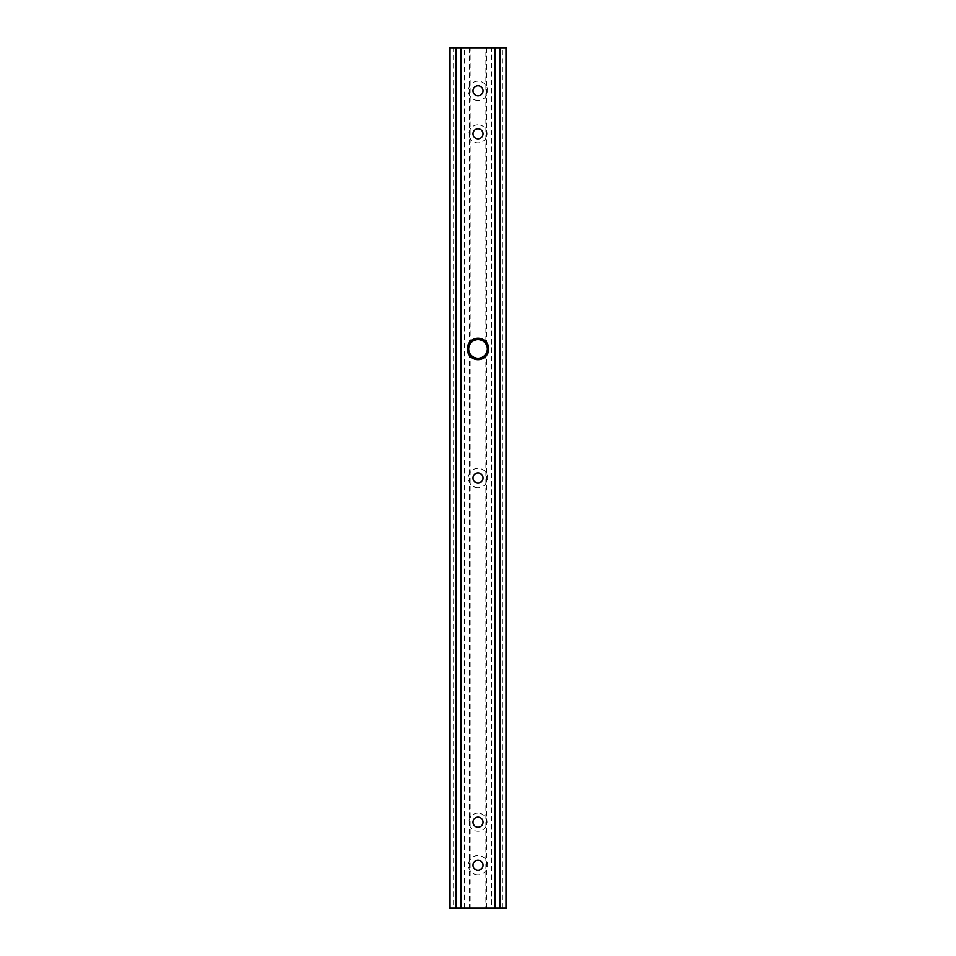 <?xml version="1.0" encoding="UTF-8"?>
<svg xmlns="http://www.w3.org/2000/svg" width="956" height="956" viewBox="0 0 956 956"><rect width="100%" height="100%" fill="white"/><g stroke="black" fill="none" stroke-linecap="round" stroke-linejoin="round"><path stroke-width="0.72" stroke-dasharray="4.78 3.58" d="M478 813.126A9.034 9.034 0 0 0 468.966 822.16A9.034 9.034 0 0 0 478 831.194A9.034 9.034 0 0 0 487.034 822.16A9.034 9.034 0 0 0 478 813.126M478 817.141A5.019 5.019 0 0 0 472.981 822.16A5.019 5.019 0 0 0 478 827.179A5.019 5.019 0 0 1 472.981 822.16A5.019 5.019 0 0 1 478 817.141A5.019 5.019 0 0 1 483.019 822.16A5.019 5.019 0 0 1 478 827.179A5.019 5.019 0 0 0 483.019 822.16A5.019 5.019 0 0 0 478 817.141C484.477 816.83 484.489 827.478 478 827.179C471.523 827.478 471.511 816.842 478 817.141M478 124.806A9.034 9.034 0 0 0 468.966 133.84A9.034 9.034 0 0 0 478 142.874A9.034 9.034 0 0 0 487.034 133.84A9.034 9.034 0 0 0 478 124.806M478 128.821A5.019 5.019 0 0 0 472.981 133.84A5.019 5.019 0 0 0 478 138.859A5.019 5.019 0 0 1 472.981 133.84A5.019 5.019 0 0 1 478 128.821A5.019 5.019 0 0 1 483.019 133.84A5.019 5.019 0 0 1 478 138.859A5.019 5.019 0 0 0 483.019 133.84A5.019 5.019 0 0 0 478 128.821C484.477 128.51 484.489 139.158 478 138.859C471.523 139.158 471.511 128.522 478 128.821M478 487.608A9.608 9.608 0 0 1 468.392 478A9.608 9.608 0 0 1 478 468.392A9.608 9.608 0 0 1 487.608 478A9.608 9.608 0 0 1 478 487.608M478 483.019A5.019 5.019 0 0 1 472.981 478A5.019 5.019 0 0 1 478 472.981A5.019 5.019 0 0 1 483.019 478A5.019 5.019 0 0 1 478 483.019M478 100.428A9.608 9.608 0 0 1 468.392 90.82A9.608 9.608 0 0 1 478 81.212A9.608 9.608 0 0 1 487.608 90.82A9.608 9.608 0 0 1 478 100.428M478 95.839A5.019 5.019 0 0 1 472.981 90.82A5.019 5.019 0 0 1 478 85.801A5.019 5.019 0 0 1 483.019 90.82A5.019 5.019 0 0 1 478 95.839M478 874.788A9.608 9.608 0 0 1 468.392 865.18A9.608 9.608 0 0 1 478 855.572A9.608 9.608 0 0 1 487.608 865.18A9.608 9.608 0 0 1 478 874.788M478 870.199A5.019 5.019 0 0 1 472.981 865.18A5.019 5.019 0 0 1 478 860.161A5.019 5.019 0 0 1 483.019 865.18A5.019 5.019 0 0 1 478 870.199M456.49 47.8L456.49 908.2L456.49 47.8L453.622 47.8L456.49 47.8L456.49 908.2L453.622 908.2L453.622 47.8M499.51 47.8L499.51 908.2L499.51 47.8L502.378 47.8L499.51 47.8L499.51 908.2L502.378 908.2L499.51 908.2M460.792 47.8L464.544 47.8L460.792 47.8L460.792 908.2L461.509 908.2L461.509 47.8L460.792 47.8L460.792 908.2L460.792 47.8L495.208 47.8L495.208 908.2L495.208 47.8L491.456 47.8L495.208 47.8L494.491 47.8L494.491 908.2L495.208 908.2L495.208 47.8M460.792 908.2L495.208 908.2L491.456 908.2L491.456 47.8M453.622 908.2L456.155 908.2L456.155 47.8M450.037 908.2L450.037 47.8L449.32 47.8L449.32 908.2L506.68 908.2L506.68 47.8L505.963 47.8L505.963 908.2M450.037 47.8L505.963 47.8M469.432 345.283L470.137 343.933C470.77 341.973 473.387 340.539 478 339.619C482.625 340.551 485.242 341.985 485.863 343.933L486.568 345.283A9.321 9.321 0 0 1 486.568 352.597L485.863 353.947C485.23 355.907 482.613 357.341 478 358.261C473.375 357.329 470.758 355.895 470.137 353.947L469.432 352.597A9.321 9.321 0 0 1 469.432 345.283L469.432 47.8L485.863 47.8L485.863 343.933M483.019 90.82C483.366 84.355 472.646 84.343 472.981 90.82C472.634 97.285 483.354 97.297 483.019 90.82M483.019 865.18C483.366 858.715 472.646 858.703 472.981 865.18C472.634 871.645 483.354 871.657 483.019 865.18M483.019 478C483.366 471.535 472.646 471.523 472.981 478C472.634 484.465 483.354 484.477 483.019 478M485.863 353.947L485.863 908.2L470.137 908.2L470.137 353.947M486.568 345.283L486.568 47.8L485.863 47.8M491.456 908.2L495.208 908.2M461.509 908.2L470.137 908.2M461.509 47.8L469.432 47.8M486.568 47.8L494.491 47.8M485.863 908.2L494.491 908.2M499.845 908.2L499.845 47.8L499.845 908.2M494.778 47.8L494.778 908.2L494.778 47.8M470.137 343.933L470.137 47.8M461.222 908.2L461.222 47.8L461.222 908.2M469.432 352.597L469.432 908.2M486.568 908.2L486.568 352.597M502.378 908.2L502.378 47.8M464.544 908.2L464.544 47.8"/><path stroke-width="1.43" d="M499.51 908.2L499.51 47.8L500.227 47.8L500.227 908.2L494.491 908.2L494.491 47.8L499.51 47.8M450.037 47.8L450.037 908.2L449.32 908.2L449.32 47.8L494.491 47.8M456.49 47.8L456.49 908.2L460.792 908.2L460.792 47.8M450.037 908.2L455.773 908.2L455.773 47.8M505.963 908.2L505.963 47.8L506.68 47.8L506.68 908.2L500.227 908.2M505.963 47.8L500.227 47.8M456.49 908.2L455.773 908.2M478 817.141A5.019 5.019 0 0 0 472.981 822.16A5.019 5.019 0 0 0 478 827.179A5.019 5.019 0 0 0 483.019 822.16A5.019 5.019 0 0 0 478 817.141M478 128.821A5.019 5.019 0 0 0 472.981 133.84A5.019 5.019 0 0 0 478 138.859A5.019 5.019 0 0 0 483.019 133.84A5.019 5.019 0 0 0 478 128.821M478 359.695A10.755 10.755 0 0 1 467.245 348.94A10.755 10.755 0 0 1 478 338.185A10.755 10.755 0 0 1 488.755 348.94A10.755 10.755 0 0 1 478 359.695M478 339.619A9.321 9.321 0 0 0 468.679 348.94A9.321 9.321 0 0 0 478 358.261A9.321 9.321 0 0 0 487.321 348.94A9.321 9.321 0 0 0 478 339.619M483.019 90.82A5.019 5.019 0 0 0 478 85.801A5.019 5.019 0 0 0 472.981 90.82A5.019 5.019 0 0 0 478 95.839A5.019 5.019 0 0 0 483.019 90.82M483.019 865.18A5.019 5.019 0 0 0 478 860.161A5.019 5.019 0 0 0 472.981 865.18A5.019 5.019 0 0 0 478 870.199A5.019 5.019 0 0 0 483.019 865.18M483.019 478A5.019 5.019 0 0 0 478 472.981A5.019 5.019 0 0 0 472.981 478A5.019 5.019 0 0 0 478 483.019A5.019 5.019 0 0 0 483.019 478M461.509 47.8L461.509 908.2L494.491 908.2M495.208 47.8L495.208 908.2M461.509 908.2L460.792 908.2"/></g></svg>
